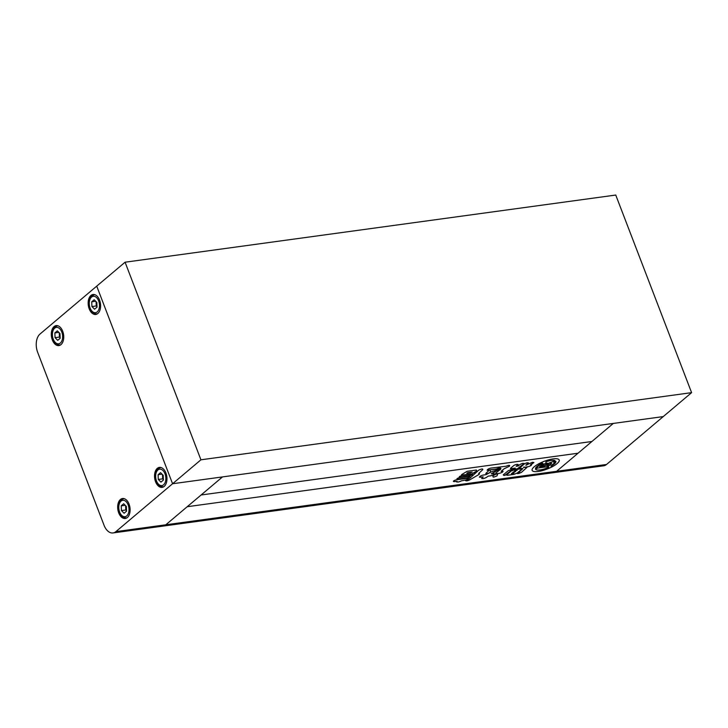 <?xml version="1.0" encoding="UTF-8"?>
<svg xmlns="http://www.w3.org/2000/svg" width="728" height="728" viewBox="0 0 728 728"><rect width="100%" height="100%" fill="white"/><g stroke="black" fill="none" stroke-linecap="round" stroke-linejoin="round"><path stroke-width="1.09" d="M532.141 470.361A14.496 4.141 159 0 0 542.524 470.543A14.496 4.141 159 0 0 557.066 463.59A14.496 4.141 159 0 0 559.204 459.987A14.496 4.141 159 0 0 548.839 459.787A14.496 4.141 159 0 0 534.27 466.739A14.496 4.141 159 0 0 532.141 470.37A14.496 4.141 159 0 0 542.506 470.57A14.496 4.141 159 0 0 557.075 463.618A14.496 4.141 159 0 0 559.204 459.969M549.904 464.773L550.195 464.5A1.702 0.491 159 0 0 550.459 464.218A5.988 1.711 159 0 0 550.468 463.781A5.988 1.711 159 0 1 550.45 464.191A1.702 0.491 159 0 1 550.195 464.5L548.584 464.955A1.72 0.491 159 0 0 548.848 464.528A1.72 0.491 159 0 0 548.503 464.373L546.846 465.774L549.667 465.392L551.606 463.618A8.299 2.366 159 0 0 551.578 463.545A8.299 2.366 159 0 0 549.413 462.817A6.579 1.884 159 0 0 554.882 460.515A10.911 3.112 159 0 0 546.073 461.725A6.579 1.884 159 0 0 545.882 462.553A6.579 1.884 159 0 0 547.165 463.126A8.299 2.366 159 0 0 541.85 464.955L539.539 466.775L542.36 466.393L544.016 464.964A1.72 0.491 159 0 0 542.242 465.802L542.251 465.829A1.72 0.491 159 0 0 542.251 465.829L541.232 465.747A1.702 0.491 159 0 1 541.75 465.41A5.988 1.711 159 0 1 547.602 463.381L542.915 467.349L537.664 468.068L542.906 467.321L547.556 463.39M544.025 464.983A1.72 0.491 159 0 0 542.26 465.82M535.517 468.295A10.911 3.112 159 0 1 537.1 466.357A10.911 3.112 159 0 1 542.487 463.135L542.478 463.108A10.911 3.112 159 0 0 537.082 466.33A10.911 3.112 159 0 0 535.508 468.268L535.517 468.295A4.577 1.31 159 0 0 536.791 467.431L538.993 465.574A3.995 1.137 159 0 1 543.052 463.645L543.052 463.645A3.849 1.101 159 0 1 542.496 463.327A3.849 1.101 159 0 0 543.052 463.645M469.951 475.73L469.942 475.712C472.317 474.956 472.918 474.456 471.726 474.201C472.927 474.483 472.326 474.984 469.951 475.73L459.996 477.095C458.804 476.84 459.404 476.34 461.789 475.584L472.536 474.301M459.996 477.095L459.204 477.022L459.996 477.095M461.625 480.799L465.784 480.007L461.625 480.799C458.376 482.273 456.866 482.446 457.111 481.317L456.647 481.981M461.616 480.78C458.367 482.255 456.856 482.418 457.102 481.29L453.917 481.627C452.771 481.299 453.462 480.717 455.983 479.889L467.849 478.269C468.996 478.596 468.304 479.179 465.784 480.007M453.908 481.608L457.102 481.29M468.614 478.351L467.849 478.269C468.987 478.569 468.295 479.151 465.774 479.98M517.317 468.85L523.332 464.109L518.3 468.395L510.392 471.116L505.86 474.947L503.949 475.475L503.275 474.893L504.895 475.348M503.94 475.457L503.266 474.865L508.271 470.67L515.26 468.122L511.784 468.595C510.364 468.85 510.128 468.605 511.047 467.858L510.419 468.614M511.047 467.858L514.05 465.329C516.471 464.209 517.772 464.027 517.963 464.792L516.197 466.284L518.209 465.975L519.819 464.619C522.604 463.099 523.778 462.944 523.341 464.136L523.987 463.39L523.332 464.109M518.2 464.446L516.188 466.257M513.995 474.383L517.217 473.036L521.23 469.642L517.226 473.064L513.995 474.383L507.962 475.211C506.688 475.384 506.424 475.129 507.161 474.438L511.183 471.043L514.432 469.742L520.465 468.923L521.239 469.669L521.658 469.041M506.724 475.084L507.161 474.438C506.406 475.102 506.679 475.357 507.944 475.184L513.986 474.356M479.424 473.755L478.633 473.555C479.87 473.637 479.615 474.174 477.868 475.138L469.651 479.934L477.859 475.111C479.606 474.146 479.861 473.619 478.624 473.528L482.791 469.633C482.928 468.586 481.554 468.768 478.66 470.224L469.223 478.815L465.601 480.717M465.674 480.589C466.257 481.108 467.585 480.89 469.651 479.934C467.576 480.862 466.248 481.081 465.665 480.562M578.014 453.226L556.611 471.307A13.805 8.399 82.2 0 1 553.744 472.627A13.805 8.399 -97.8 0 0 556.611 471.307L613.313 423.423L591.91 441.496L201.11 494.985L591.91 441.496L578.014 453.226L187.214 506.715L165.811 524.788A13.805 8.399 82.2 0 1 162.945 526.116A13.805 8.399 -97.8 0 0 165.811 524.788L606.542 464.473L663.244 416.589L222.513 476.913L187.214 506.715L578.014 453.226M493.702 477.149L496.942 475.948L497.634 474.328L496.805 473.955C493.056 475.302 492.028 476.367 493.702 477.149L493.002 476.931L493.702 477.149M496.805 473.955L497.624 474.301L496.796 473.928M494.412 473.71L493.375 473.655C494.803 474.037 493.957 474.747 490.827 475.775L490.836 475.803C493.966 474.774 494.812 474.055 493.375 473.655L491.264 473.764L499.827 468.932L491.646 471.708L486.022 474.674L482.946 475.093C479.816 476.121 478.969 476.831 480.407 477.24L483.146 476.858L482.091 478.023C482.082 479.024 483.51 478.824 486.359 477.441L486.359 477.441C483.501 478.806 482.072 478.997 482.082 478.005L481.709 478.542M490.836 475.803L488.17 476.167L486.359 477.441L488.16 476.139L490.827 475.775M479.388 477.186L483.21 477.049M490.372 471.953C489.953 472.727 488.715 473.337 486.668 473.755L485.767 473.473L486.659 473.737C488.706 473.309 489.944 472.709 490.363 471.926L490.308 470.261L489.471 469.97L485.767 473.473M489.471 469.97L490.308 470.261L489.462 469.942M528.41 462.808L525.807 465.238L532.414 462.271L533.906 462.526L530.94 464.719C531.922 465.092 531.176 465.711 528.692 466.584L523.459 467.494L528.692 466.584M531.622 464.783L530.94 464.719M523.459 467.494L527.099 467.276L521.412 472.408L517.553 473.437L518.791 473.509M517.526 473.655L522.859 468.55L519.1 468.295L522.859 468.55M519.182 468.568L524.169 464.018C526.963 462.535 528.182 462.371 527.846 463.509L528.419 462.826M526.626 465.092L525.798 465.21L527.836 463.481M501.983 471.307C503.448 471.653 502.675 472.317 499.635 473.282L498.38 473.446L499.635 473.282C502.684 472.345 503.467 471.68 501.992 471.325L501.137 471.28L504.013 468.85L509.509 466.193C510.137 465.028 508.963 465.046 505.996 466.248L490.672 468.122C488.588 468.677 487.414 469.396 487.15 470.27L496.196 469.023C499.854 467.676 501.328 467.749 500.618 469.241L495.859 472.991L495.641 473.855L498.38 473.446L495.641 473.855L495.859 472.991L495.632 473.828M500.937 468.55L500.618 469.241M487.141 470.243L487.66 470.124M501.283 471.425L504.004 468.832L509.5 466.166M503.103 471.335L501.992 471.325M467.494 477.823L457.539 479.188C456.347 478.933 456.947 478.423 459.332 477.677L469.278 476.312C470.461 476.576 469.869 477.077 467.494 477.823L457.53 479.16M470.079 476.385L469.278 476.312C470.452 476.549 469.86 477.049 467.485 477.795M461.998 474.365L467.149 471.298L476.376 470.033L476.831 470.916L471.699 473.983L462.48 475.248C461.279 475.375 461.115 475.084 461.998 474.365L461.425 475.138M476.822 470.889L474.82 472.609M493.693 477.131L496.942 475.948L497.624 474.301M491.582 473.873L499.817 468.923M479.388 477.177L480.398 477.213M490.363 471.926L490.299 470.243M482.791 469.633L478.624 473.528M517.162 470.27L514.459 471.052M515.005 470.561L514.45 471.034M515.651 471.553L512.949 472.335M513.486 471.844L512.94 472.308M513.595 473.318L511.429 473.619L514.141 472.854L511.975 473.127M513.586 473.291L514.132 472.827M521.23 469.642L521.658 469.032M530.494 464.719L533.906 462.517M528.683 466.566C531.167 465.683 531.913 465.065 530.93 464.692M523.45 467.476L524.078 466.93M518.782 473.482L521.403 472.39L527.09 467.258M526.617 465.065L525.798 465.21M517.308 468.823L515.178 469.141M504.886 475.32L510.383 471.098L515.169 469.114M515.251 468.095L511.784 468.595M511.038 467.84C510.119 468.577 510.355 468.823 511.775 468.568M495.723 469.187L496.196 469.023C499.845 467.649 501.319 467.731 500.609 469.223M495.713 469.169L491.764 469.733M491.373 469.624L487.642 470.097M469.942 475.712L459.987 477.067M461.425 475.12L471.699 473.983L474.811 472.581M470.961 472.818L471.79 472.117L467.594 472.69L466.766 473.391L470.961 472.818M472.217 472.099L467.585 472.672L466.757 473.364M543.416 467.249L548.63 466.566L543.379 467.285L548.066 463.317A5.988 1.711 159 0 1 550.468 463.781M549.895 464.755L548.621 464.928M548.493 464.346L546.846 465.774M551.569 463.527L551.578 463.545A8.299 2.366 159 0 0 551.569 463.527A8.299 2.366 159 0 0 549.504 462.79M554.873 460.496L554.882 460.515A10.911 3.112 159 0 0 546.064 461.698L546.073 461.725M546.064 461.698A6.579 1.884 159 0 0 545.873 462.526A6.579 1.884 159 0 0 545.873 462.544L545.873 462.526M547.074 463.117A8.299 2.366 159 0 0 541.841 464.928L539.539 466.775M542.242 465.802L540.968 465.975M535.48 469.06L535.49 469.087A7.417 2.12 159 0 0 537.664 468.068A7.417 2.12 159 0 1 535.48 469.06L535.49 469.087A10.911 3.112 159 0 0 548.748 467.276L548.739 467.249A7.417 2.12 159 0 1 548.621 467.058A7.417 2.12 159 0 0 548.748 467.276M554.39 462.535A3.995 1.137 159 0 1 553.799 463.527L551.596 465.383A4.577 1.31 159 0 0 550.95 466.157L550.96 466.175A10.911 3.112 159 0 0 555.864 461.306L555.855 461.279A3.849 1.101 159 0 1 553.626 462.18L553.635 462.198A3.849 1.101 159 0 0 555.864 461.306M553.799 463.527L553.808 463.545A3.995 1.137 159 0 0 554.399 462.544A3.995 1.137 159 0 0 553.635 462.198M553.808 463.545L551.615 465.41A4.577 1.31 159 0 0 550.96 466.175M548.63 466.566A7.417 2.12 159 0 0 548.621 467.067M691.6 392.647L615.751 195.049L125.079 262.207L96.724 286.14L172.582 483.747L663.244 416.589L691.6 392.647L200.928 459.805L115.879 531.631L165.811 524.788L222.513 476.913L172.582 483.747L96.724 286.14L40.022 334.025A13.805 8.399 -97.8 0 0 37.674 352.361L104.049 525.261A13.805 8.399 -97.8 0 0 113.004 532.951A13.805 8.399 -97.8 0 0 115.879 531.631M125.079 262.207L200.928 459.805M606.542 464.473A13.805 8.399 82.2 0 1 603.676 465.793L113.004 532.951M127.354 517.517A10.074 6.133 -97.8 0 0 129.611 505.86A10.074 6.133 -97.8 0 0 122.532 498.516A10.074 6.133 -97.8 0 0 120.429 499.49A10.074 6.133 -97.8 0 0 118.173 511.147A10.074 6.133 -97.8 0 0 125.262 518.491A10.074 6.133 -97.8 0 0 127.354 517.517M60.979 344.617A10.074 6.133 -97.8 0 0 63.245 332.96A10.074 6.133 -97.8 0 0 56.156 325.616A10.074 6.133 -97.8 0 0 54.063 326.581A10.074 6.133 -97.8 0 0 51.806 338.247A10.074 6.133 -97.8 0 0 58.886 345.582A10.074 6.133 -97.8 0 0 60.979 344.617M97.843 313.495A10.074 6.133 -97.8 0 0 100.1 301.838A10.074 6.133 -97.8 0 0 93.011 294.494A10.074 6.133 -97.8 0 0 90.918 295.459A10.074 6.133 -97.8 0 0 88.661 307.125A10.074 6.133 -97.8 0 0 95.75 314.46A10.074 6.133 -97.8 0 0 97.843 313.495M164.209 486.395A10.074 6.133 -97.8 0 0 166.466 474.738A10.074 6.133 -97.8 0 0 159.387 467.394A10.074 6.133 -97.8 0 0 157.293 468.368A10.074 6.133 -97.8 0 0 155.028 480.025A10.074 6.133 -97.8 0 0 162.117 487.369A10.074 6.133 -97.8 0 0 164.209 486.395M162.699 474.802A4.141 2.521 -97.8 0 0 162.544 476.494L162.462 474.556M163.381 479.606L162.635 478.86L162.544 476.494A4.141 2.521 -97.8 0 0 163.372 479.424M163.208 475.311L163.4 480.052L160.943 482.127L158.294 479.452L158.103 474.711L160.551 472.636L163.208 475.311M162.635 478.86L158.294 479.452M162.071 474.174L158.103 474.711M59.478 333.024A4.141 2.521 -97.8 0 0 59.314 334.707L59.232 332.778M60.151 337.646A4.141 2.521 82.2 0 1 59.314 334.707L59.405 337.082L55.064 337.674L54.873 332.933L57.33 330.858L59.978 333.524L60.169 338.265L57.721 340.34L55.064 337.674M60.151 337.828L59.405 337.082M58.85 332.387L54.873 332.933M125.844 505.924A4.141 2.521 -97.8 0 0 125.68 507.616L125.607 505.678M126.526 510.728L125.78 509.982L125.68 507.616A4.141 2.521 -97.8 0 0 126.517 510.546M126.344 506.433L126.545 511.174L124.088 513.249L121.439 510.574L121.239 505.833L123.696 503.758L126.344 506.433M125.78 509.982L121.439 510.574M125.216 505.296L121.239 505.833M96.333 301.902A4.141 2.521 -97.8 0 0 96.169 303.585L96.087 301.656M97.006 306.524A4.141 2.521 82.2 0 1 96.169 303.585L96.269 305.96L91.928 306.552L91.728 301.811L94.185 299.736L96.833 302.402L97.033 307.143L94.576 309.218L91.928 306.552M97.015 306.706L96.269 305.96M95.705 301.265L91.728 301.811M94.039 296.269A8.281 5.041 -97.8 0 0 89.271 303.885A8.281 5.041 -97.8 0 0 94.713 312.694A8.281 5.041 -97.8 0 0 99.481 305.077A8.281 5.041 -97.8 0 0 94.039 296.269M94.795 294.667L94.158 294.758A9.664 5.879 82.2 0 1 94.995 294.74M119.301 503.885A8.281 5.041 -97.8 0 0 121.631 515.315A8.281 5.041 -97.8 0 0 128.483 513.122A8.281 5.041 -97.8 0 0 126.153 501.692A8.281 5.041 -97.8 0 0 119.301 503.885M127.1 517.717A9.664 5.879 82.2 0 1 126.29 517.927C118.846 517.444 117.636 508.699 119.083 503.303C119.838 500.828 121.367 499.317 123.669 498.78A9.664 5.879 82.2 0 1 124.506 498.762M57.184 327.391A8.281 5.041 -97.8 0 0 52.416 335.007A8.281 5.041 -97.8 0 0 57.858 343.816A8.281 5.041 -97.8 0 0 62.626 336.2A8.281 5.041 -97.8 0 0 57.184 327.391M57.931 325.789L57.294 325.88A9.664 5.879 82.2 0 1 58.14 325.862M156.165 472.763A8.281 5.041 -97.8 0 0 158.486 484.193A8.281 5.041 -97.8 0 0 165.338 482A8.281 5.041 -97.8 0 0 163.008 470.57A8.281 5.041 -97.8 0 0 156.165 472.763M163.955 486.595A9.664 5.879 82.2 0 1 163.145 486.805C155.701 486.322 154.5 477.577 155.938 472.181C156.693 469.706 158.231 468.195 160.524 467.658A9.664 5.879 82.2 0 1 161.361 467.64M60.733 344.817A9.664 5.879 82.2 0 1 59.914 345.026A9.664 5.879 82.2 0 1 59.004 345.036M97.588 313.695A9.664 5.879 82.2 0 1 96.778 313.904A9.664 5.879 82.2 0 1 95.859 313.914M94.158 294.758C87.915 297.443 89.362 300.864 89.107 305.187C89.034 309.027 91.209 311.939 95.641 313.914L97.415 313.814M126.927 517.845L126.29 517.927M57.294 325.88C51.06 328.565 52.507 331.986 52.243 336.309C52.17 340.149 54.354 343.061 58.786 345.036L60.551 344.936M163.782 486.723L163.145 486.805M161.161 467.576L160.524 467.658M124.306 498.698L123.669 498.78"/></g></svg>
